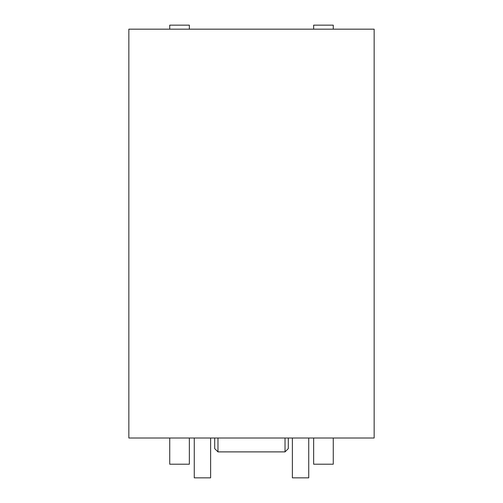 <?xml version="1.0" encoding="UTF-8"?>
<svg xmlns="http://www.w3.org/2000/svg" width="503" height="503" viewBox="0 0 503 503"><rect width="100%" height="100%" fill="white"/><g stroke="black" fill="none" stroke-linecap="round" stroke-linejoin="round"><path stroke-width="0.75" d="M128.85 29.168L128.85 438.012L374.15 438.012L374.15 29.168L374.15 438.012L128.85 438.012L128.85 29.168L374.15 29.168L128.85 29.168M333.269 25.15L333.269 29.168L333.269 25.15L313.646 25.15L333.269 25.15M169.731 25.15L169.731 29.168L169.731 25.15L189.354 25.15L189.354 29.168L189.354 25.15L169.731 25.15M292.381 438.012L292.381 477.85L292.381 438.012M308.735 438.012L308.735 477.85L292.381 477.85L308.735 477.85L308.735 438.012M189.354 438.012L189.354 464.206L169.731 464.206L169.731 438.012M333.269 438.012L333.269 464.206L313.646 464.206L313.646 438.012M313.646 29.168L313.646 25.15L313.646 29.168M194.265 438.012L194.265 477.85L194.265 438.012M210.619 438.012L210.619 477.85L194.265 477.85L210.619 477.85L210.619 438.012M288.294 438.012C288.294 452.046 288.294 452.046 288.294 438.012L288.294 448.619L285.025 451.889L285.025 438.012L285.025 451.889L217.975 451.889L217.975 438.012L217.975 451.889L214.706 448.619L214.706 438.012C214.706 452.046 214.706 452.046 214.706 438.012"/></g></svg>
